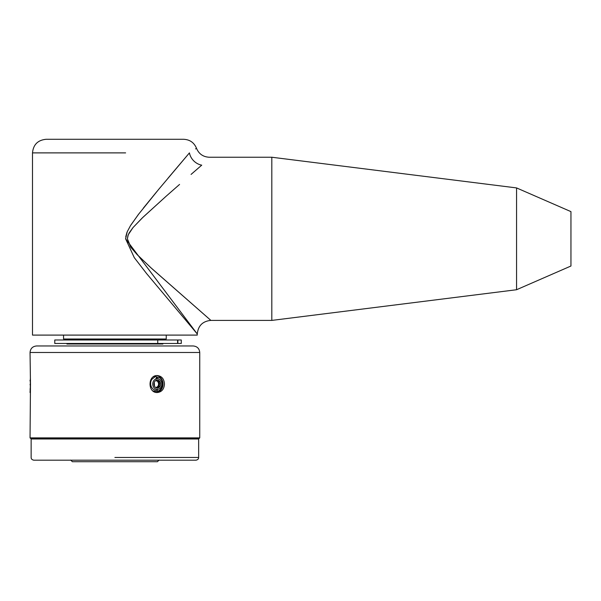 <?xml version="1.0" encoding="UTF-8"?>
<svg xmlns="http://www.w3.org/2000/svg" width="601" height="601" viewBox="0 0 601 601"><rect width="100%" height="100%" fill="white"/><g stroke="black" fill="none" stroke-linecap="round" stroke-linejoin="round"><path stroke-width="0.9" d="M125.617 238.424L125.617 238.8M125.617 152.887L32.499 152.887L125.617 152.887M178.392 165.914L167.995 178.234L178.392 165.914M156.718 191.727L143.316 208.164L156.718 191.727M138.876 213.836L130.853 225.075L138.876 213.836M126.954 232.399L125.752 236.832L126.954 232.399M197.173 333.855L146.554 273.515L134.293 257.656L125.617 238.822L127.194 231.821L130.477 225.668L138.32 214.557L158.754 189.277L189.435 152.887L170.406 175.372M195.573 148.913L196.489 148.267C194.108 142.595 189.841 139.605 183.696 139.289L46.097 139.289C37.833 140.101 33.303 144.631 32.499 152.887L32.499 335.095L197.293 335.095L197.075 333.743M155.914 376.557A7.535 6.273 85.7 0 0 155.193 376.662A7.505 6.498 -90 0 1 155.952 376.557L156.621 377.946L155.253 379.314L157.259 378.743M159.062 460.081L157.432 461.711L72.368 461.711L70.73 460.081M159.062 438.43L159.062 438.978M63.556 335.095L63.556 339.009L166.244 339.009L166.244 335.095M66.929 343.464L66.929 344.012L162.871 344.012L162.871 343.464M162.871 339.009L162.871 339.986M157.319 375.557C147.613 375.039 147.613 393.046 157.319 392.528C161.714 392.025 164.088 389.193 164.456 384.039C164.088 378.893 161.714 376.061 157.319 375.557C161.714 376.061 164.088 378.893 164.456 384.039C164.088 389.193 161.714 392.025 157.319 392.528C147.613 393.046 147.613 375.039 157.319 375.557M156.508 375.61A8.482 7.347 -90 0 1 163.036 384.039A8.482 7.347 -90 0 1 156.508 392.476M30.05 392.528L30.478 384.039L30.05 352.494L199.742 352.494L30.05 352.494C30.433 348.535 32.612 346.356 36.578 345.966L193.214 345.966C197.181 346.356 199.359 348.535 199.742 352.494L199.742 437.889L30.05 437.889L199.742 437.889L199.201 438.43L30.591 438.43L30.05 437.889L30.478 384.039M41.709 438.978L37.931 438.43L41.709 438.978M77.439 438.43L97.715 438.978L77.439 438.43M160.054 438.978L174.553 438.43L160.054 438.978M114.896 457.466L198.653 457.466L114.896 457.466M114.896 438.978L31.139 438.978L31.139 457.466C31.139 458.946 32.041 459.855 33.859 460.186L195.934 460.186C197.752 459.855 198.653 458.946 198.653 457.466L198.653 438.978L114.896 438.978M181.277 339.986L181.277 343.464L181.277 339.986L177.881 339.986L177.881 343.464L181.277 343.464M177.588 339.986L157.755 339.986L157.755 343.464L177.588 343.464L177.588 339.986M157.755 339.986L54.766 339.986L54.766 343.464L157.755 343.464L157.755 339.986M30.463 385.504L30.05 384.663L30.471 384.663L30.05 384.663L30.471 383.618M30.448 381.958L30.335 380.891M30.448 386.127L30.426 386.984M30.05 380.996L30.05 380.373M30.463 382.582L30.335 384.039M30.313 389.283L30.32 378.908M30.05 388.99L30.29 389.628M155.621 387.442A3.396 2.945 90 0 0 157.267 386.864A3.396 2.945 90 0 0 158.559 383.806A3.396 2.945 90 0 0 156.914 380.989A3.396 2.945 90 0 0 155.621 380.643M157.327 388.178L158.544 385.827L158.889 383.137L158.116 380.08M153.848 391.544L154.863 391.491M157.943 377.526L156.005 376.662M155.606 376.587L153.601 376.692M152.872 390.86L156.17 391.529C158.709 391.236 160.602 389.839 161.849 387.344C162.946 384.753 162.894 382.259 161.692 379.855L160.069 377.849L158.326 377.496L156.621 377.946L155.253 379.314A5.296 4.59 90 0 0 152.894 385.444A5.296 4.59 90 0 0 157.635 389.328A5.296 4.59 -90 0 1 152.894 385.444A5.296 4.59 -90 0 1 155.253 379.314A5.296 4.59 90 0 1 158.807 379.028A5.296 4.59 90 0 1 161.872 384.73A5.296 4.59 90 0 1 157.635 389.328L157.259 390.372L154.938 390.169L152.872 388.975L151.377 386.969L150.618 384.49L150.716 381.89L151.617 379.531L155.193 376.662M158.619 380.41L159.671 383.678L159.07 386.368L158.01 387.885M156.726 380.178L157.507 381.432M156.981 387.052L156.38 387.81M154.269 382.319L154.502 386.233A3.922 3.396 -90 0 1 154.269 382.319A3.922 3.396 -90 0 1 157.086 380.125A3.922 3.396 -90 0 1 160.144 381.853A3.922 3.396 -90 0 1 160.377 385.767A3.922 3.396 -90 0 1 157.552 387.961A3.922 3.396 -90 0 1 154.502 386.233M196.489 148.267C198.871 153.931 203.138 156.921 209.276 157.237L271.81 157.237L516.559 187.918L516.559 289.735L516.559 187.918L570.95 211.627L570.95 266.018L516.559 289.735L271.81 320.408L271.81 157.237L271.81 320.408L210.883 320.408L151.768 268.549L137.486 254.959L130.973 247.499L127.382 238.822L128.261 234.736L133.039 227.539L142.189 218.02L165.989 196.354L142.955 217.284L133.039 227.539L129.215 232.82L127.9 235.72L127.382 238.822L130.672 247.086L136.765 254.208L150.265 267.175L210.455 320.025M158.754 189.277L138.32 214.557L130.477 225.668L127.194 231.821L125.617 238.83L197.286 333.991C198.12 325.75 202.65 321.212 210.883 320.393M179.564 184.432L165.989 196.354M191.711 173.862L201.733 165.162A13.598 11.299 44.7 0 1 189.435 152.887A13.598 11.299 -135.3 0 0 201.733 165.162C211.995 154.69 211.995 154.69 201.733 165.162L191.065 174.418M189.435 152.887C198.886 146.779 198.886 146.779 189.435 152.887M66.929 339.986L66.929 339.009M37.938 438.978L37.938 438.452M185.333 438.978L185.333 438.43"/></g></svg>
